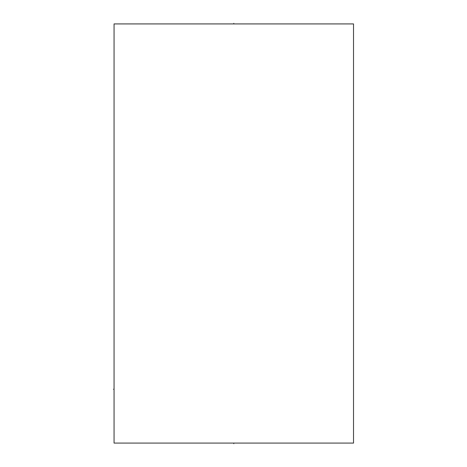 <?xml version="1.0" encoding="UTF-8"?>
<svg xmlns="http://www.w3.org/2000/svg" width="467" height="467" viewBox="0 0 467 467"><rect width="100%" height="100%" fill="white"/><g stroke="black" fill="none" stroke-linecap="round" stroke-linejoin="round"><path stroke-width="0.7" d="M114.059 23.922L114.059 443.078L353.519 443.078L353.519 23.922L114.059 23.922M113.481 389.244L114.059 389.244M233.786 23.922L233.786 23.35L233.786 23.922M233.786 443.078L233.786 443.65"/></g></svg>

